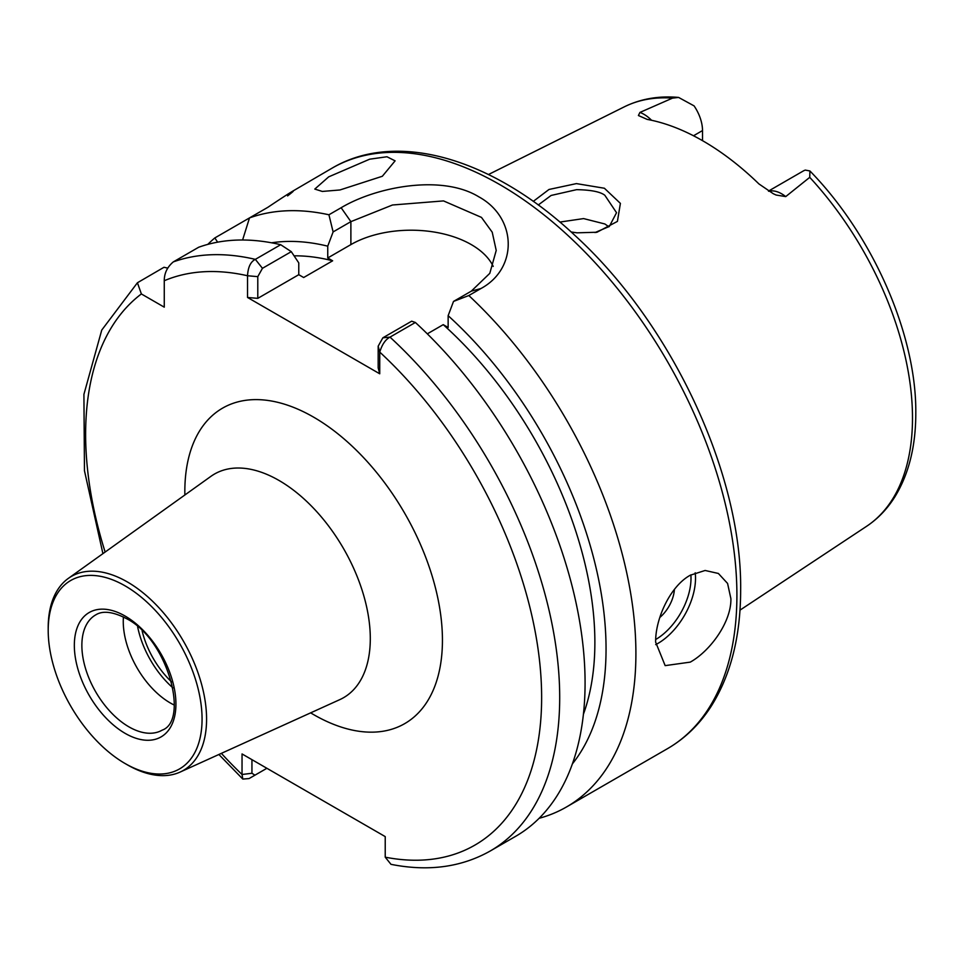 <?xml version="1.0" encoding="UTF-8"?>
<svg xmlns="http://www.w3.org/2000/svg" width="964" height="964" viewBox="0 0 964 964"><rect width="100%" height="100%" fill="white"/><g stroke="black" fill="none" stroke-linecap="round" stroke-linejoin="round"><path stroke-width="1.45" d="M594.969 232.577L609.32 226.456L616.538 212.707L604.85 195.294C600.464 191.8 591.065 189.92 576.617 189.655L551.119 195.451L538.249 204.995M533.261 201.392L548.986 189.474L576.412 183.606L604.392 188.245L620.394 203.38L617.418 221.395L596.981 232.24L577.062 232.83L571.17 231.987M142.118 630.83A64.118 37.018 -120 0 0 171.628 681.946M127.393 764.85L125.127 763.548A108.799 62.817 60 0 1 125.127 763.548A108.799 62.817 60 0 1 48.2 630.299A108.799 62.817 60 0 1 125.139 585.883A108.799 62.817 60 0 1 202.066 719.132A108.799 62.817 60 0 1 125.139 763.548L127.393 764.85A111.993 64.66 60 0 0 180.135 772.068L339.81 699.623A129.116 74.541 -120 0 0 370.297 638.59A129.116 74.541 -120 0 0 279.006 480.458A129.116 74.541 -120 0 0 210.911 476.349L68.324 578.4A111.993 64.66 60 0 1 127.393 581.967A111.993 64.66 60 0 1 201.38 683.536A111.993 64.66 60 0 1 180.135 772.068M174.279 705.07A66.516 38.403 60 0 1 170.279 702.949A66.516 38.403 60 0 1 123.428 616.972M172.978 687.922A69.709 40.247 60 0 1 137.623 626.684M382.334 176.267L395.107 160.843L386.95 156.758L369.658 159.193L328.688 176.858L314.794 189.077L322.313 191.438L339.955 189.968L382.334 176.267M659.81 617.466A26.606 15.364 120 0 0 674.402 589.414M730.893 598.68L727.579 583.437L718.373 573.46L705.118 570.471L690.26 575.231C670.016 586.269 655.255 619.201 655.641 642.132L665.16 665.63L690.26 662.123C710.299 650.989 731.447 621.816 730.893 598.68M768.465 191.089L803.229 171.014A30.643 17.689 60 0 1 805.326 170.098L809.917 170.965L809.736 177.352L785.732 196.596L776.104 195.029L773.297 193.728L758.921 183.919A245.061 141.491 -120 0 0 647.169 119.391L638.409 115.523L639.927 112.427A30.643 17.689 60 0 1 643.976 114.318A30.643 17.689 60 0 1 651.556 120.283M559.867 222.069L583.594 218.587L604.85 223.973L608.899 226.781M702.515 140.66L702.515 130.562A30.643 17.689 -120 0 0 694.08 105.883L678.608 97.436L672.511 98.123L639.927 112.427M583.413 714.264A292.646 168.965 -120 0 0 594.872 642.458A292.646 168.965 -120 0 0 443.235 324.651L427.317 333.845M251.941 759.656L251.941 773.261L254.942 775.177L249.049 778.575L242.808 779.069L242.024 774.502L242.048 753.944L385.226 836.607L385.226 857.177L390.986 864.334C428.221 871.745 461.31 867.287 490.266 850.983A335.219 193.535 60 0 0 559.698 697.526A335.219 193.535 60 0 0 389.998 337.123C385.455 339.533 382.045 344.522 379.756 352.089L379.732 373.791L247.531 297.466L247.531 275.752C248.025 267.161 250.628 261.69 255.34 259.364L280.705 244.711A335.219 193.535 -120 0 0 198.668 247.254L173.291 261.907A335.219 193.535 60 0 1 255.34 259.364L262.461 268.305L257.786 276.644L257.786 298.358L247.531 297.466M490.266 850.983L515.644 836.33A335.219 193.535 -120 0 0 585.076 682.874A335.219 193.535 -120 0 0 415.376 322.47L389.998 337.123L382.865 337.81L411.676 321.181L415.376 322.47M287.609 195.909C299.43 186.763 292.815 190.583 267.763 207.368L214.827 237.939A335.219 193.535 -120 0 0 207.79 244.398M332.267 168.049C397.156 129.766 493.375 158.843 574.701 235.228C671.402 323.217 742.051 473.698 740.653 589.992C740.617 636.433 730.748 675.246 711.058 706.467C699.478 724.446 684.958 738.508 667.486 748.667A335.219 193.535 -120 0 0 736.906 595.21A335.219 193.535 -120 0 0 590.583 257.858A335.219 193.535 -120 0 0 332.267 168.049L291.731 191.74M328.929 214.779L341.136 207.73C376.587 186.558 442.042 174.291 478.734 196.777C517.017 217.587 518.295 268.245 481.024 288.489L468.817 295.538L453.514 301.419L471.276 291.164L489.796 273.342L496.219 250.435L492.218 232.203L481.47 217.394L443.524 200.91L392.493 204.995L350.884 221.648L333.11 231.914L328.929 214.779A335.219 193.535 -120 0 0 249.507 217.912L242.591 240.012M539.129 818.303A335.219 193.535 -120 0 0 566.483 806.976A335.219 193.535 -120 0 0 635.903 653.52A335.219 193.535 -120 0 0 468.817 295.538M167.664 268.088L163.988 267.281L137.43 282.753L141.371 293.948L164.266 307.167L164.266 280.729C164.254 273.258 167.266 266.992 173.291 261.907M280.705 244.711L291.285 251.664L298.768 262.895L298.768 274.692L303.672 277.524L332.64 260.798A292.646 168.965 -120 0 0 294.068 255.834M214.827 237.939L217.635 242.169M572.399 763.874A308.444 178.087 -120 0 0 448.139 315.674L453.514 301.419M443.235 324.651L448.139 327.483L448.139 315.674M332.64 260.798L327.748 257.966L327.748 246.169A308.444 178.087 -120 0 0 271.559 242.795M333.11 231.914L327.748 246.169M493.207 266.401A85.133 49.152 0 0 0 350.884 244.603L327.748 257.966M298.768 274.692L257.786 298.358M291.285 251.664L262.461 268.305M379.732 373.791L378.177 367.874L378.177 346.16L382.865 337.81M254.942 775.177L266.883 768.284M221.358 753.366A322.446 186.16 -120 0 0 242.024 774.502L251.941 773.261M257.786 276.644L247.531 275.752A322.446 186.16 -120 0 0 164.266 280.729M385.226 857.177A322.446 186.16 -120 0 0 541.635 697.526A322.446 186.16 -120 0 0 379.756 352.089L378.177 346.16M48.2 630.299L48.2 627.684A111.993 64.66 60 0 1 68.324 578.4M184.871 494.99A182.148 105.172 60 0 1 184.835 491.519A182.148 105.172 60 0 1 313.637 417.159A182.148 105.172 60 0 1 442.44 640.253A182.148 105.172 60 0 1 310.649 712.854M162.157 730.146A66.516 38.403 60 0 1 128.899 726.844A66.516 38.403 60 0 1 85.447 668.233A66.516 38.403 60 0 1 95.641 614.936C98.304 613.321 106.558 608.32 126.236 618.502C167.857 639.072 189.354 720.747 162.157 730.146M125.139 616.068A71.83 41.476 60 0 1 175.93 704.033A71.83 41.476 60 0 1 125.139 733.363A71.83 41.476 60 0 1 74.336 645.386A71.83 41.476 60 0 1 125.139 616.068M695.201 572.797A53.213 30.715 -60 0 1 657.894 643.434A53.213 30.715 -60 0 1 655.689 644.627M655.701 639.494A50.02 28.872 120 0 0 690.875 574.881M768.802 191.282A30.643 17.689 60 0 1 781.684 193.824A30.643 17.689 60 0 1 785.732 196.596M809.917 170.965C872.794 235.252 916.547 334.701 915.8 413.074C915.812 446.091 908.859 473.975 894.941 496.737C887.338 508.932 877.867 518.801 866.516 526.356A242.362 139.925 -120 0 0 912.498 418.014A242.362 139.925 -120 0 0 809.736 177.352M672.511 98.123A242.362 139.925 -120 0 0 624.311 106.835L488.471 174.52M141.371 293.948A322.446 186.16 -120 0 0 105.136 552.059M693.514 135.767L702.515 130.562M350.884 244.603L350.884 221.648L341.136 207.73M481.024 288.489L471.276 291.164M596.114 232.396L596.981 232.228M667.486 748.667L566.483 806.976M242.808 779.069L218.888 754.487M102.919 553.637L84.458 470.697L83.916 394.372L101.75 330.074L137.43 282.753M866.516 526.356L739.978 610.152M624.311 106.835C640.699 98.798 658.798 95.665 678.608 97.436M254.894 775.213L249.049 778.575"/></g></svg>
